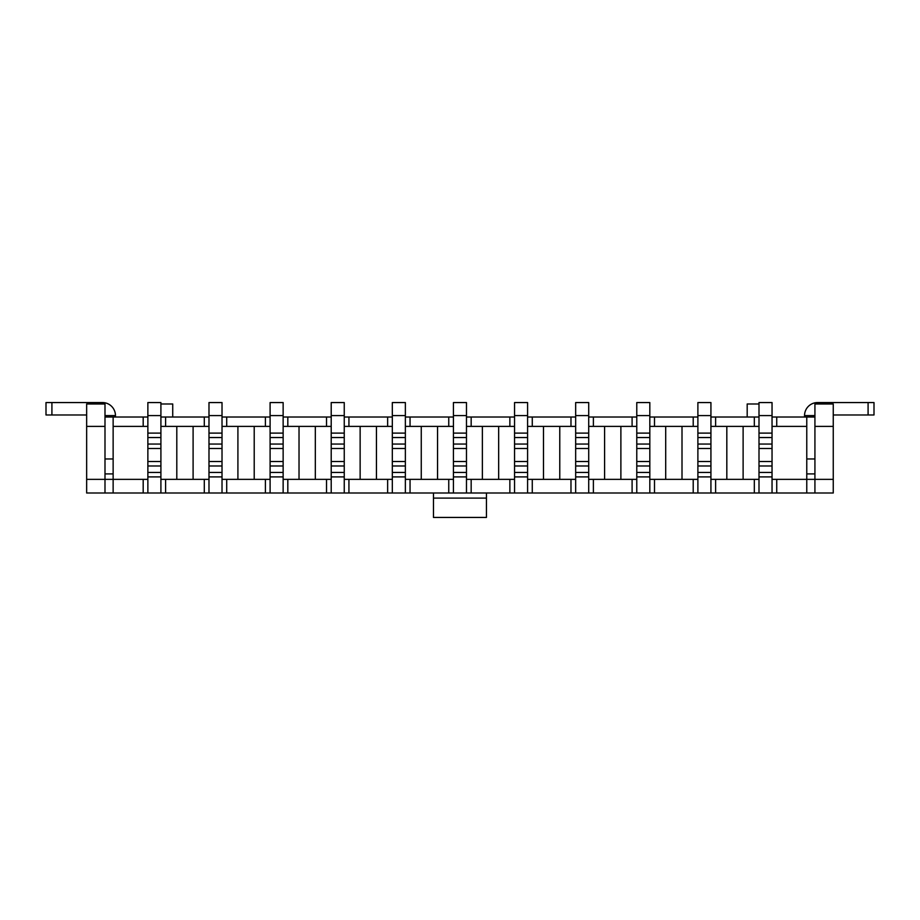 <?xml version="1.0" encoding="UTF-8"?>
<svg xmlns="http://www.w3.org/2000/svg" width="920" height="920" viewBox="0 0 920 920"><rect width="100%" height="100%" fill="white"/><g stroke="black" fill="none" stroke-linecap="round" stroke-linejoin="round"><path stroke-width="1.38" d="M743.119 479.354L743.119 426.385M772.041 417.013L776.733 417.013L776.733 426.385L806.771 426.385L806.771 479.354L772.041 479.354L772.041 476.905L759 476.905L759 493.005L86.652 493.005L86.652 403.983L104.995 403.983L104.995 493.005M113.137 426.385L143.186 426.385L143.186 417.013L113.137 417.013L113.137 493.005M710.93 476.905L697.889 476.905L697.889 402.558L710.93 402.558L710.93 479.354L759 479.354M776.733 426.385L772.041 426.385M697.889 426.385L649.819 426.385M697.889 476.905L697.889 493.005M697.889 417.013L693.208 417.013L693.208 426.385M682.007 479.354L682.007 426.385M604.589 426.385L604.589 479.354M588.708 476.905L575.667 476.905L575.667 402.558L588.708 402.558L588.708 479.354L636.778 479.354L636.778 493.005M636.778 426.385L588.708 426.385M620.885 479.354L620.885 426.385M649.819 493.005L649.819 476.905L636.778 476.905L636.778 479.354M814.924 493.005L814.924 426.385L833.255 426.385L833.255 493.005L759 493.005M754.319 417.013L715.61 417.013L715.61 426.385L754.319 426.385L754.319 417.013L759 417.013M814.924 417.013L776.733 417.013M104.995 417.013L113.137 417.013M143.186 417.013L147.867 417.013M160.908 417.013L165.6 417.013L165.6 426.385L208.989 426.385M208.989 417.013L165.6 417.013M222.019 417.013L226.711 417.013L226.711 426.385L222.019 426.385M270.101 417.013L226.711 417.013M283.142 417.013L287.822 417.013L287.822 426.385L283.142 426.385M331.211 417.013L287.822 417.013M344.252 417.013L348.933 417.013L348.933 426.385L344.252 426.385M392.322 417.013L348.933 417.013M405.363 417.013L410.044 417.013L410.044 426.385L405.363 426.385M453.433 417.013L410.044 417.013M466.474 417.013L471.166 417.013L471.166 426.385L509.864 426.385L509.864 417.013L471.166 417.013M509.864 417.013L514.556 417.013M527.585 417.013L532.278 417.013L532.278 426.385L527.585 426.385M575.667 417.013L532.278 417.013M588.708 417.013L593.388 417.013L593.388 426.385M636.778 417.013L593.388 417.013M649.819 417.013L654.499 417.013L654.499 426.385M693.208 417.013L654.499 417.013M710.93 417.013L715.61 417.013M632.097 417.013L632.097 426.385M806.771 426.385L806.771 417.013M806.771 493.005L806.771 479.354L833.255 479.354M806.771 458.976L814.924 458.976M833.255 426.385L833.255 403.983L814.924 403.983L814.924 426.385M113.137 458.976L104.995 458.976M715.61 426.385L710.93 426.385M710.93 479.354L710.93 493.005M715.61 479.354L715.61 493.005M754.319 479.354L754.319 493.005M776.733 479.354L776.733 493.005M649.819 479.354L654.499 479.354L654.499 493.005M654.499 479.354L693.208 479.354L693.208 493.005M693.208 479.354L697.889 479.354M665.7 426.385L665.7 479.354M86.652 479.354L147.867 479.354L147.867 402.558L160.908 402.558L160.908 415.587L147.867 415.587M176.801 426.385L176.801 479.354M160.908 415.587L160.908 479.354L208.989 479.354L208.989 493.005M147.867 426.385L143.186 426.385M222.019 493.005L222.019 476.905L208.989 476.905L208.989 479.354M193.096 479.354L193.096 426.385M759 426.385L754.319 426.385M86.652 426.385L104.995 426.385M747.189 417.013L747.189 403.983L759 403.983M165.6 426.385L160.908 426.385M514.556 426.385L509.864 426.385M471.166 426.385L466.474 426.385M498.663 479.354L498.663 426.385M527.585 493.005L527.585 476.905L514.556 476.905L514.556 493.005M466.474 476.905L453.433 476.905L453.433 402.558L466.474 402.558L466.474 493.005M482.367 426.385L482.367 479.354M466.474 479.354L471.166 479.354L471.166 493.005M471.166 479.354L514.556 479.354M509.864 479.354L509.864 493.005M632.097 479.354L632.097 493.005M593.388 479.354L593.388 493.005M588.708 479.354L588.708 493.005M527.585 479.354L570.975 479.354L570.975 493.005M570.975 479.354L575.667 479.354L575.667 493.005M570.975 417.013L570.975 426.385L575.667 426.385M575.667 476.905L575.667 479.354M532.278 479.354L532.278 493.005M532.278 426.385L570.975 426.385M405.363 476.905L392.322 476.905L392.322 402.558L405.363 402.558L405.363 479.354L448.753 479.354L448.753 493.005M448.753 479.354L453.433 479.354L453.433 493.005M448.753 417.013L448.753 426.385L453.433 426.385M453.433 476.905L453.433 479.354M405.363 479.354L405.363 493.005M410.044 479.354L410.044 493.005M344.252 476.905L331.211 476.905L331.211 402.558L344.252 402.558L344.252 479.354L387.642 479.354L387.642 493.005M387.642 479.354L392.322 479.354L392.322 493.005M387.642 417.013L387.642 426.385L392.322 426.385M392.322 476.905L392.322 479.354M410.044 426.385L448.753 426.385M344.252 479.354L344.252 493.005M348.933 479.354L348.933 493.005M283.142 476.905L270.101 476.905L270.101 402.558L283.142 402.558L283.142 479.354L326.531 479.354L326.531 493.005M326.531 479.354L331.211 479.354L331.211 493.005M326.531 417.013L326.531 426.385L331.211 426.385M331.211 476.905L331.211 479.354M348.933 426.385L387.642 426.385M283.142 479.354L283.142 493.005M287.822 479.354L287.822 493.005M222.019 479.354L265.408 479.354L265.408 493.005M265.408 479.354L270.101 479.354L270.101 493.005M265.408 417.013L265.408 426.385L270.101 426.385M270.101 476.905L270.101 479.354M287.822 426.385L326.531 426.385M226.711 479.354L226.711 493.005M204.297 479.354L204.297 493.005M204.297 417.013L204.297 426.385M226.711 426.385L265.408 426.385M160.908 479.354L160.908 493.005M165.6 479.354L165.6 493.005M143.186 479.354L143.186 493.005M147.867 479.354L147.867 493.005M172.73 417.013L172.73 403.983L160.908 403.983M486.438 493.005L486.438 517.442L433.469 517.442L433.469 493.005M772.041 479.354L772.041 493.005M254.207 479.354L254.207 426.385M237.912 426.385L237.912 479.354M315.318 479.354L315.318 426.385M299.023 426.385L299.023 479.354M376.441 479.354L376.441 426.385M360.134 426.385L360.134 479.354M437.552 479.354L437.552 426.385M421.256 426.385L421.256 479.354M559.774 479.354L559.774 426.385M543.478 426.385L543.478 479.354M726.823 426.385L726.823 479.354M160.908 433.113L147.867 433.113M160.908 437.541L147.867 437.541M160.908 444.061L147.867 444.061M160.908 448.488L147.867 448.488M160.908 461.529L147.867 461.529M160.908 465.991L147.867 465.991M160.908 472.443L147.867 472.443M160.908 476.905L147.867 476.905M222.019 476.905L222.019 402.558L208.989 402.558L208.989 476.905M222.019 415.587L208.989 415.587M222.019 433.113L208.989 433.113M222.019 437.541L208.989 437.541M222.019 444.061L208.989 444.061M222.019 448.488L208.989 448.488M222.019 461.529L208.989 461.529M222.019 465.991L208.989 465.991M222.019 472.443L208.989 472.443M283.142 415.587L270.101 415.587M283.142 433.113L270.101 433.113M283.142 437.541L270.101 437.541M283.142 444.061L270.101 444.061M283.142 448.488L270.101 448.488M283.142 461.529L270.101 461.529M283.142 465.991L270.101 465.991M283.142 472.443L270.101 472.443M344.252 415.587L331.211 415.587M344.252 433.113L331.211 433.113M344.252 437.541L331.211 437.541M344.252 444.061L331.211 444.061M344.252 448.488L331.211 448.488M344.252 461.529L331.211 461.529M344.252 465.991L331.211 465.991M344.252 472.443L331.211 472.443M405.363 415.587L392.322 415.587M405.363 433.113L392.322 433.113M405.363 437.541L392.322 437.541M405.363 444.061L392.322 444.061M405.363 448.488L392.322 448.488M405.363 461.529L392.322 461.529M405.363 465.991L392.322 465.991M405.363 472.443L392.322 472.443M466.474 415.587L453.433 415.587M466.474 433.113L453.433 433.113M466.474 437.541L453.433 437.541M466.474 444.061L453.433 444.061M466.474 448.488L453.433 448.488M466.474 461.529L453.433 461.529M466.474 465.991L453.433 465.991M466.474 472.443L453.433 472.443M527.585 476.905L527.585 402.558L514.556 402.558L514.556 476.905M527.585 415.587L514.556 415.587M527.585 433.113L514.556 433.113M527.585 437.541L514.556 437.541M527.585 444.061L514.556 444.061M527.585 448.488L514.556 448.488M527.585 461.529L514.556 461.529M527.585 465.991L514.556 465.991M527.585 472.443L514.556 472.443M588.708 415.587L575.667 415.587M588.708 433.113L575.667 433.113M588.708 437.541L575.667 437.541M588.708 444.061L575.667 444.061M588.708 448.488L575.667 448.488M588.708 461.529L575.667 461.529M588.708 465.991L575.667 465.991M588.708 472.443L575.667 472.443M649.819 476.905L649.819 402.558L636.778 402.558L636.778 476.905M649.819 415.587L636.778 415.587M649.819 433.113L636.778 433.113M649.819 437.541L636.778 437.541M649.819 444.061L636.778 444.061M649.819 448.488L636.778 448.488M649.819 461.529L636.778 461.529M649.819 465.991L636.778 465.991M649.819 472.443L636.778 472.443M710.93 415.587L697.889 415.587M710.93 433.113L697.889 433.113M710.93 437.541L697.889 437.541M710.93 444.061L697.889 444.061M710.93 448.488L697.889 448.488M710.93 461.529L697.889 461.529M710.93 465.991L697.889 465.991M710.93 472.443L697.889 472.443M772.041 476.905L772.041 402.558L759 402.558L759 476.905M772.041 415.587L759 415.587M772.041 433.113L759 433.113M772.041 437.541L759 437.541M772.041 444.061L759 444.061M772.041 448.488L759 448.488M772.041 461.529L759 461.529M772.041 465.991L759 465.991M772.041 472.443L759 472.443M814.924 415.587L804.54 415.587A13.041 13.041 0 0 1 817.569 402.558L874 402.558L874 414.978L868.089 414.978L868.089 402.558M833.255 414.978L868.089 414.978M804.54 417.013L804.54 415.587M874 414.978L874 402.558M86.652 414.978L46 414.978L46 402.558L102.43 402.558A13.041 13.041 0 0 1 115.46 415.587L115.46 417.013M104.995 415.587L115.46 415.587M46 414.978L46 402.558M486.438 498.099L433.469 498.099M814.924 473.915L806.771 473.915M51.911 414.978L51.911 402.558M104.995 473.915L113.137 473.915"/></g></svg>
